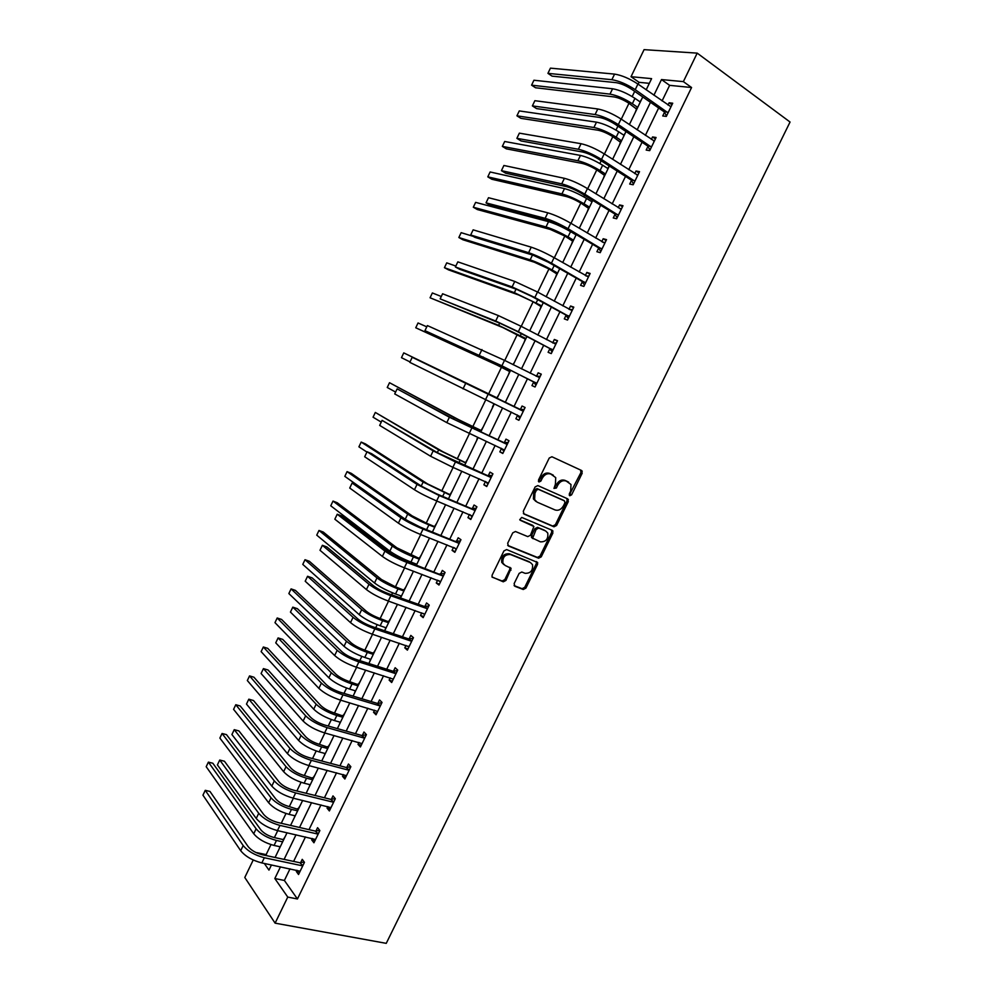 <?xml version="1.0" encoding="UTF-8"?>
<svg xmlns="http://www.w3.org/2000/svg" width="993" height="993" viewBox="0 0 993 993"><rect width="100%" height="100%" fill="white"/><g stroke="black" fill="none" stroke-linecap="round" stroke-linejoin="round"><path stroke-width="1.49" d="M569.771 495.755L571.608 494.837L582.171 473.264L581.55 470.483L551.909 456.755L549.228 458.046L538.504 480.029L538.976 482.002L540.862 481.084L542.24 478.254C544.524 474.393 547.391 472.991 550.817 474.071L555.72 477.621L555.422 484.162L553.982 488.407L556.365 488.022L557.743 485.205C560.002 481.382 562.82 479.991 566.209 481.046L570.987 484.485L570.69 491.026L569.324 493.819L569.771 495.755M569.212 495.11L580.905 472.594L580.644 470.061M538.405 481.394L541.011 477.571L542.24 478.254M553.933 488.308L556.49 484.522L557.743 485.205M514.138 583.599L514.833 586.267L523.261 589.507L525.905 588.141L537.536 564.409L537.647 562.51L506.641 549.563L503.935 550.916L492.143 575.096L492.007 576.945L503.277 581.811L505.958 580.433L511.11 568.306L505.139 565.451L502.905 563.18C502.408 557.222 504.94 554.342 510.476 554.528L530.386 562.51L532.509 564.632C533.067 570.528 530.597 573.42 525.098 573.321L521.797 572.018L519.14 573.383L514.138 583.599M290.018 868.813L284.383 880.456L297.441 898.975L287.759 897.076L275.111 923.155L386.252 943.35L790.056 122.027L697.198 53.125L683.37 81.625L661.487 79.564L653.915 95.216M297.441 898.975L691.575 87.521L683.37 81.625M553.97 526.799L556.601 525.471L568.306 501.577L567.673 498.834L537.846 485.589L535.153 486.905L523.286 511.246L523.969 514.026L553.97 526.799L552.753 526.054L555.372 524.738L567.053 500.882L566.916 498.498M552.89 533.042L541.235 556.862L538.591 558.203L508.391 545.976L507.684 543.221L512.748 532.856L515.454 531.503L527.779 536.605L530.448 535.264L533.899 526.489L520.307 520.295L519.736 519.711L521.71 517.415L552.245 530.336L552.89 533.042L551.674 532.298L540.018 556.08L541.235 556.862M691.575 87.521L669.63 85.348L662.083 100.926M658.657 107.989L645.376 135.383M642.049 142.247L628.743 169.729M625.516 176.394L612.16 203.937M609.032 210.417L595.639 238.035M592.61 244.315L579.18 272.02M576.238 278.09L562.783 305.869M559.928 311.752L546.435 339.606M543.68 345.303L530.138 373.231M527.482 378.73L513.915 406.708M511.308 412.083L497.828 439.924M495.147 445.447L481.791 473.016M479.036 478.7L465.804 506.008M462.986 511.829L449.879 538.876M446.987 544.847L434.015 571.633M431.049 577.752L418.202 604.265M415.161 610.546L402.438 636.798M399.323 643.216L386.724 669.22M383.546 675.786L371.072 701.53M367.82 708.232L355.469 733.728M352.155 740.567L339.929 765.814M336.54 772.802L324.438 797.789M320.975 804.913L308.997 829.651M305.472 836.925L293.605 861.415M664.454 112.383L662.728 115.945L666.315 116.404L672.72 103.21L669.108 102.788L668.004 105.072M647.895 146.517L646.182 150.067L649.707 150.651L656.088 137.493L652.538 136.96L651.358 139.405M631.411 180.54L629.699 184.065L633.149 184.772L639.517 171.665L636.029 171.007L634.763 173.614M614.965 214.426L613.264 217.951L616.653 218.77L622.996 205.712L619.57 204.93L618.229 207.711M598.593 248.213L596.892 251.713L600.219 252.656L606.537 239.636L603.185 238.742L601.758 241.684M582.27 281.863L580.57 285.363L583.847 286.418L590.14 273.447L586.838 272.43L585.336 275.533M565.998 315.402L564.309 318.89L567.524 320.069L573.793 307.135L570.565 306.005L568.977 309.27M549.799 348.828L548.111 352.304L551.252 353.595L557.507 340.711L554.342 339.469L552.679 342.895M533.638 382.144L531.963 385.594L535.053 386.997L541.272 374.162L538.169 372.809L536.493 376.273M517.552 415.335L515.876 418.773L518.892 420.3L525.098 407.502L522.057 406.025L520.382 409.476M501.502 448.402L499.839 451.84L502.806 453.478L508.987 440.731L505.996 439.142L504.332 442.58M485.465 481.493L483.864 484.795L486.756 486.533L492.925 473.835L489.996 472.134L488.345 475.56M469.453 514.511L467.939 517.626L470.781 519.488L476.913 506.827L474.058 505.015L472.395 508.428M453.503 547.404L452.076 550.358L454.844 552.319L460.963 539.708L458.17 537.784L456.519 541.185M437.603 580.197L436.262 582.965L438.98 585.038L445.075 572.464L442.332 570.429L440.693 573.83M421.752 612.867L420.498 615.461L423.155 617.646L429.237 605.122L426.556 602.974L424.917 606.351M405.963 645.438L404.796 647.846L407.391 650.142L413.448 637.655L410.829 635.408L409.19 638.772M390.224 677.884L389.144 680.131L391.676 682.526L397.721 670.089L395.152 667.73L393.526 671.082M374.547 710.218L373.542 712.291L376.024 714.799L382.044 702.399L379.537 699.928L377.911 703.28M358.92 742.454L358.001 744.353L360.422 746.959L366.417 734.597L363.972 732.027L362.346 735.366M343.342 774.565L342.498 776.29L344.869 779.009L350.852 766.695L348.456 764.027L346.842 767.341M327.814 806.577L327.069 808.128L329.378 810.958L335.336 798.682L332.99 795.902L331.389 799.216M312.348 838.477L311.678 839.867L313.937 842.784L319.87 830.558L317.586 827.678L315.985 830.967M296.932 870.265L296.348 871.482L298.545 874.51L304.454 862.321L302.232 859.342L300.643 862.632M649.323 83.338L639.058 82.32L638.151 84.194M634.688 91.368L632.181 96.557M636.798 109.242L628.966 103.297L621.27 119.172M617.907 126.136L615.995 130.095M612.83 136.649L604.439 154.014M601.175 160.779L599.859 163.522M596.781 169.89L587.682 188.732M584.505 195.286L583.772 196.825M588.824 208.493L580.806 203.031L570.975 223.326M564.831 236.036L554.33 257.795M548.943 268.942L537.747 292.141M541.334 306.725L533.142 301.748L521.226 326.362M517.328 334.418L504.754 360.459M501.602 366.988L488.444 394.246M485.726 399.881L472.817 426.618M469.379 433.718L457.239 458.878M453.093 467.442L441.711 491.026M436.87 501.043L426.245 523.063L412.169 515.888L351.311 473.363L347.066 471.625L407.701 514.101C413.2 517.713 420.275 521.313 428.902 524.9L434.735 527.233M420.709 534.532L410.817 554.988M407.974 560.871L407.589 561.678M404.598 567.897L395.45 586.813L381.511 579.527L323.284 532.062L318.989 530.448L376.98 577.889C382.28 581.848 389.293 585.51 397.994 588.861L403.903 590.996M392.558 592.833L391.614 594.782M388.536 601.137L380.133 618.54M377.179 624.671L375.677 627.762M372.536 634.279L364.878 650.142M361.849 656.41L359.814 660.63M356.599 667.296L349.66 681.657C343.839 679.659 339.234 677.176 335.882 674.185L281.553 619.421L277.196 617.994L331.277 672.77C336.292 677.251 343.218 680.999 352.043 684.003L358.051 685.853M346.582 688.037L343.988 693.387M340.711 700.189L334.504 713.048C328.646 711.137 324.066 708.63 320.776 705.539L267.725 648.355L263.344 647.002L316.146 704.186C321.074 708.841 327.963 712.614 336.826 715.506L342.87 717.256M331.352 719.565L328.224 726.032M324.872 732.983L319.386 744.353M316.184 750.981L312.522 758.565M309.096 765.653L304.33 775.545C298.421 773.783 293.878 771.226 290.713 767.912L240.207 705.973L235.788 704.732L286.034 766.708C290.763 771.698 297.602 775.533 306.539 778.202L312.658 779.753M301.065 782.298L296.87 790.987M293.382 798.211L289.311 806.626C283.39 804.938 278.859 802.381 275.756 798.943L226.503 734.646L222.06 733.479L271.052 797.813C275.694 802.977 282.508 806.837 291.47 809.382L297.627 810.847M285.996 813.503L281.267 823.284M277.717 830.657L274.353 837.62C268.395 835.994 263.89 833.412 260.849 829.875L212.85 763.245L208.381 762.127L256.12 828.807C260.675 834.145 267.452 838.03 276.464 840.463L282.645 841.841M270.977 844.609L266.136 854.625L266.918 855.73M641.466 99.573L639.976 101.807M636.563 108.87L635.284 112.383M625.404 132.826L623.84 135.197M620.513 142.073L619.235 145.586M609.206 165.93L607.753 168.475M604.526 175.165L603.235 178.678M592.424 200.176L591.729 201.641M588.576 208.133L587.297 211.646M572.7 241.001L571.409 244.514M556.862 273.745L555.571 277.27M541.086 306.39L539.795 309.903M530.113 329.937L529.368 330.644M525.359 338.923L524.068 342.436M514.411 362.408L512.959 364.58M509.682 371.345L508.391 374.858M498.771 394.755L496.823 397.957M493.993 403.816L492.441 407.006M483.181 427.002L481.245 430.18M477.707 437.503L476.888 439.191M467.653 459.138L465.729 462.291M452.175 491.163L450.251 494.291M436.734 523.075L434.835 526.191M421.355 554.888L419.468 557.979M416.489 564.148L416.129 564.893M406.038 586.602L404.151 589.656M401.098 595.961L400.191 597.848M390.758 618.205L388.884 621.233M385.768 627.675L384.899 630.319M375.528 649.695L373.678 652.711M370.501 659.278L369.694 661.772M360.36 681.086L358.51 684.078M355.271 690.78L354.538 693.126M345.229 712.366L343.392 715.332M340.09 722.172L339.432 724.369M330.16 743.546L328.335 746.5M324.972 753.464L324.376 755.512M315.141 774.627L313.329 777.556M309.89 784.656L309.369 786.555M300.159 805.596L298.359 808.501M294.871 815.737L294.412 817.487M285.239 836.478L283.452 839.358M279.889 846.719L279.505 848.32M275.111 923.155L244.787 877.489L253.227 860M266.136 854.625L256.79 852.627M639.058 82.32L631.027 76.697L644.072 49.65L697.198 53.125M280.485 866.827L274.825 878.52L287.759 897.076M650.477 102.316L637.158 129.847M633.819 136.749L620.451 164.366M617.212 171.069L603.806 198.749M600.666 205.253L587.223 233.02M584.182 239.325L570.702 267.167M567.748 273.274L554.231 301.189M551.376 307.098L537.834 335.088M535.066 340.81L521.474 368.875M518.805 374.398L505.201 402.513M502.582 407.924L489.04 435.89M486.359 441.451L472.953 469.143M470.185 474.853L456.904 502.297M454.074 508.155L440.929 535.314M438.012 541.334L424.992 568.232M422.013 574.388L409.128 601.026M406.075 607.331L393.302 633.72M390.187 640.162L377.539 666.291M374.349 672.882L361.837 698.749M358.572 705.489L346.172 731.096M342.846 737.985L330.57 763.332M327.181 770.357L315.029 795.467M311.554 802.629L299.526 827.479M296.001 834.778L284.085 859.392M646.195 89.817L651.594 78.633L631.027 76.697M264.324 863.451L268.966 870.116L271.474 864.94M275.086 857.468L287.039 832.755M290.577 825.419L302.642 800.457M306.129 793.27L318.319 768.048M321.72 760.998L334.033 735.528M337.372 728.614L349.809 702.895M353.086 696.118L365.647 670.138M368.85 663.523L381.535 637.283M384.663 630.803L397.473 604.303M400.539 597.972L413.473 571.211M416.464 565.017L429.535 537.995M432.451 531.963L445.646 504.667M448.488 498.784L461.807 471.228M464.587 465.481L478.03 437.665M480.736 432.079L494.315 403.977M496.947 398.553L510.601 370.302M513.282 364.754L526.911 336.553M529.691 330.806L543.283 302.691M546.15 296.746L559.717 268.706M562.683 262.562L576.201 234.596M579.267 228.266L592.747 200.375M595.899 193.834L609.354 166.017M612.607 159.29L626.012 131.548M629.363 124.609L642.744 96.954M669.63 85.348L661.487 79.564M284.383 880.456L274.825 878.52M669.108 102.788L671.963 104.786M652.538 136.96L655.417 138.896M636.029 171.007L638.921 172.881M619.57 204.93L622.487 206.755M603.185 238.742L606.115 240.505M586.838 272.43L589.805 274.13M570.565 306.005L573.544 307.656M554.342 339.469L557.334 341.046M538.169 372.809L541.197 374.336M515.876 418.773L518.929 420.225M499.839 451.84L502.917 453.23M483.864 484.795L486.955 486.136M467.939 517.626L471.054 518.917M452.076 550.358L455.204 551.574M436.262 582.965L439.415 584.132M420.498 615.461L423.676 616.579M404.796 647.846L407.986 648.913M389.144 680.131L392.359 681.136M373.542 712.291L376.781 713.247M358.001 744.353L361.253 745.246M342.498 776.29L345.775 777.147M327.069 808.128L330.359 808.935M311.678 839.867L314.992 840.612M296.348 871.482L299.675 872.177M567.971 481.791L568.666 482.151M556.49 484.522C558.761 480.699 561.579 479.309 564.955 480.364L567.413 481.481M552.667 474.853L553.324 475.2M541.011 477.571C543.295 473.711 546.15 472.32 549.588 473.388L552.083 474.53M523.373 513.555L552.753 526.054M564.93 502.806L564.483 500.882L538.293 489.288L536.406 490.219L534.954 493.211L534.606 499.603L537.114 502.148L555.062 509.955C558.438 510.948 561.244 509.546 563.49 505.747L564.93 502.806M563.403 500.273L564.483 500.882M535.897 501.428L533.39 498.896L533.725 492.503L535.19 489.524L537.064 488.593L563.242 500.174M507.696 545.393L537.387 557.421L540.018 556.08M532.273 525.173L519.798 519.848M540.403 541.843C545.951 541.979 548.409 539.05 547.764 533.055L545.703 530.994L538.789 528.077L536.133 529.418L532.67 538.169L540.403 541.843M533.067 538.715L531.466 537.412L531.59 535.488L534.917 528.673L537.573 527.333L544.487 530.25M551.674 532.298L551.611 530.063M503.836 564.595L501.726 562.386C501.242 556.44 503.761 553.56 509.297 553.746L529.195 561.728M492.106 577.144L502.11 580.992L504.792 579.627L509.806 569.374L509.819 567.301M514.089 585.609L522.082 588.688L524.726 587.322L536.332 563.627L536.344 561.517M640.286 102.018L634.949 98.344C626.868 93.131 619.409 89.941 612.569 88.762L533.924 80.234L531.578 85.162L609.987 94.124C616.814 95.328 624.262 98.53 632.355 103.719L637.705 107.381M628.966 103.297C623.592 99.859 618.639 97.736 614.096 96.917L535.512 87.756L531.578 85.162M636.19 108.249L637.221 108.386M670.995 106.785L637.928 84.045L635.222 89.655L668.053 112.842M666.564 115.92L664.081 111.75L631.672 89.283C626.074 85.646 620.898 83.449 616.156 82.655L552.071 76.138L547.937 73.358L611.874 79.701C619.011 80.867 626.794 84.194 635.222 89.655M547.937 73.358L550.432 68.145L614.568 74.103C621.717 75.245 629.512 78.559 637.928 84.045M664.081 111.75L667.668 112.209M620.749 142.446L612.855 136.662C607.455 133.31 602.528 131.163 598.047 130.22L520.891 118.341L516.931 115.821L593.913 127.501C600.628 128.904 608.051 132.131 616.181 137.183L621.568 140.745M516.931 115.821L519.277 110.918L596.483 122.151C603.223 123.529 610.645 126.756 618.776 131.833L624.15 135.408M620.141 141.465L621.146 141.627M604.762 175.525L596.805 169.902C591.381 166.638 586.466 164.466 582.059 163.398L506.331 148.838L502.346 146.393L577.889 160.754C584.505 162.356 591.89 165.62 600.07 170.548L605.494 173.998M502.346 146.393L504.68 141.49L580.458 155.429C587.086 157.006 594.484 160.258 602.652 165.21L608.064 168.673M604.141 174.569L605.122 174.756M654.362 141.056L621.047 119.011L618.341 124.609L651.433 147.101M653.406 140.783L654.437 140.894M650.03 149.98L647.523 145.897L614.866 124.1C609.23 120.575 604.079 118.341 599.412 117.41L536.543 108.597L532.385 105.903L595.105 114.543C602.118 115.933 609.863 119.284 618.341 124.609M532.385 105.903L534.867 100.69L597.786 108.969C604.824 110.322 612.569 113.674 621.047 119.011M647.523 145.897L651.048 146.468M637.791 175.215L604.216 153.865L601.522 159.439L634.875 181.235M636.501 174.743L637.953 174.88M633.559 183.928L631.014 179.932L598.109 158.806C592.449 155.367 587.322 153.108 582.73 152.041L521.077 140.956L516.881 138.337L578.385 149.26C585.287 150.862 592.995 154.25 601.522 159.439M516.881 138.337L519.364 133.149L581.054 143.712C587.98 145.276 595.701 148.652 604.216 153.865M631.014 179.932L634.49 180.614M592.039 201.827L586.578 198.476C578.373 193.647 571 190.358 564.483 188.596L490.12 171.975L487.799 176.853L561.926 193.908C568.43 195.695 575.791 198.985 584.008 203.788L589.47 207.127M580.806 203.031C575.344 199.854 570.454 197.657 566.122 196.465L491.808 179.249L487.799 176.853M588.191 207.549L589.159 207.785M572.936 241.349L564.868 236.049L550.246 229.42L477.335 209.548L473.301 207.227L546.013 226.938C552.418 228.924 559.742 232.25 568.008 236.917L573.507 240.157M473.301 207.227L475.622 202.373L548.558 221.65C554.975 223.599 562.311 226.925 570.565 231.617L576.064 234.869M572.303 240.43L573.259 240.691M557.11 274.093L548.968 268.954L534.42 262.251L462.899 239.76L458.84 237.513L530.163 259.856C536.456 262.028 543.754 265.392 552.058 269.935L557.607 273.063M458.84 237.513L461.149 232.66L473.09 236.322M556.465 273.187L557.396 273.485M621.283 209.25L587.446 188.583L584.765 194.144L618.378 215.245M619.644 208.592L621.531 208.741M617.149 217.765L614.58 213.83L581.426 193.387C575.729 190.035 570.627 187.764 566.109 186.547L505.648 173.204L501.428 170.659L561.728 183.854C568.517 185.666 576.201 189.092 584.765 194.144M501.428 170.659L503.898 165.483L564.396 178.318C571.198 180.093 578.882 183.519 587.446 188.583M614.58 213.83L617.981 214.637M604.824 243.161L570.739 223.189L568.07 228.713L601.932 249.131M602.85 242.342L605.159 242.478M600.79 251.477L598.196 247.617L564.794 227.844L549.539 220.942L490.281 205.34L486.036 202.87L545.132 218.336C551.81 220.347 559.456 223.81 568.07 228.713M486.036 202.87L488.494 197.719L547.788 212.812C554.479 214.798 562.137 218.249 570.739 223.189M598.196 247.617L601.535 248.548M588.427 276.96L554.094 257.659L551.438 263.17L585.547 282.918M586.106 275.98L588.849 276.104M584.492 285.078L581.873 281.292L548.223 262.177L533.042 255.201L474.964 237.377L470.682 234.981L528.599 252.681C535.153 254.903 542.774 258.403 551.438 263.17M470.682 234.981L473.14 229.842L531.243 247.183C537.821 249.38 545.442 252.867 554.094 257.659M581.873 281.292L585.138 282.335M455.837 266.05L446.738 262.86L444.43 267.688L514.362 292.662L541.744 305.869M533.142 301.748L518.644 294.983L448.513 269.873L444.43 267.688M540.688 305.844L541.595 306.167M572.092 310.635L537.511 292.004L534.855 297.503L569.212 316.568M569.411 309.518L572.589 309.617M568.257 318.554L565.6 314.843L531.714 296.386L516.596 289.348L459.697 269.302L455.39 266.98L512.115 286.915L534.855 297.503M455.39 266.98L457.835 261.854L514.759 281.441L537.511 292.004M565.6 314.843L568.815 315.997M525.607 339.246L502.917 327.603L430.068 297.776L498.61 325.356L525.942 338.551M430.068 297.776L432.365 292.96L441.289 296.485M524.949 338.377L525.856 338.737M555.807 344.199L520.99 326.238L518.346 331.712L552.94 350.107M552.778 342.945L556.39 343.007M552.071 351.907L549.39 348.282L515.255 330.47L500.199 323.37L440.147 298.868L495.706 321.024L518.346 331.712M440.147 298.868L442.593 293.767L498.325 315.563L520.99 326.238M549.39 348.282L552.53 349.548M509.943 371.667L487.253 360.111L415.744 327.777L510.191 371.121M415.744 327.777L418.041 322.973L426.779 326.834M509.285 370.811L510.154 371.208M539.584 377.638L504.518 360.347L501.887 365.796L536.729 383.534M536.183 376.273L540.242 376.285M535.947 385.16L533.229 381.597L498.858 364.443L424.954 330.657L501.887 365.796M424.954 330.657L427.387 325.58L504.518 360.347M533.229 381.597L536.319 382.988M496.152 397.957L403.754 352.887L497.232 397.957M403.754 352.887L401.47 357.679L410.01 361.924M523.423 410.965L412.232 357.281L522.74 410.978M412.232 357.281L409.811 362.346L520.568 416.837M519.711 409.488L524.155 409.439M519.873 418.289L517.204 414.9M481.431 430.639L458.567 419.629L389.517 382.715L454.173 417.606L481.369 430.763M480.575 430.192L481.655 430.168M389.517 382.715L387.245 387.481L395.611 392.074M507.311 444.181L453.975 419.319L397.138 388.871L449.395 417.221L506.629 444.194M397.138 388.871L394.717 393.923L446.788 422.621L504.469 450.028M503.65 442.593L508.131 442.493M503.848 451.306L501.428 448.315M465.878 462.8L443.052 451.827L375.329 412.443L438.633 449.879L465.767 463.036M465.047 462.304L466.139 462.279M375.329 412.443L373.058 417.197L381.25 422.112M491.25 477.273L437.814 452.882L382.082 420.362L433.196 450.859L455.464 461.944L490.567 477.298M382.082 420.362L379.674 425.401L430.602 456.246L452.858 467.331L488.432 483.107M487.65 475.585L492.156 475.424M487.898 484.199L485.714 481.593M450.388 494.837L427.586 483.914L365.399 443.883L361.179 442.084L423.142 482.039L450.226 495.184M449.581 494.315L450.661 494.278M361.179 442.084L358.907 446.825L366.926 452.063M475.25 510.253L436.448 493.757L421.702 486.334L371.543 453.64L367.075 451.753L417.048 484.385L439.229 495.569L474.567 510.29M367.075 451.753L364.679 456.768L414.466 489.748C420.262 493.372 427.648 497.108 436.622 500.944L472.432 516.062M471.712 508.466L476.23 508.242M471.985 516.993L470.061 514.759M434.946 526.774L426.27 523.075M434.152 526.228L435.244 526.166M347.066 471.625L344.819 476.355L405.231 519.227L414.143 524.403M459.312 543.121L420.324 527.146L405.653 519.662L356.611 484.857L352.13 483.032L400.973 517.8C406.671 521.586 414.031 525.347 423.043 529.07L458.617 543.159M352.13 483.032L349.735 488.047L398.392 523.15C404.077 526.96 411.437 530.721 420.461 534.433L456.507 548.906M455.824 541.222L460.367 540.949M456.135 549.663L454.459 547.788M419.567 558.6L396.815 547.764L337.272 502.756L333.015 501.08L392.309 546.051C397.721 549.837 404.759 553.461 413.423 556.936L419.294 559.171M418.785 558.016L419.878 557.942M333.015 501.08L330.756 505.797L389.852 551.152C395.239 554.975 402.277 558.612 410.941 562.063L416.824 564.272M443.424 575.866L404.263 560.424C398.255 558.041 393.377 555.521 389.653 552.865L341.729 515.963L337.223 514.225L384.936 551.09C390.534 555.075 397.858 558.86 406.919 562.46L442.729 575.928M337.223 514.225L334.84 519.202L382.379 556.415C387.953 560.424 395.276 564.223 404.35 567.797L440.619 581.637M439.998 573.88L444.554 573.532M440.333 582.233L438.931 580.694M404.225 590.326L395.487 586.826M403.468 589.718L404.573 589.631M318.989 530.448L316.742 535.14L374.522 582.978C379.822 586.975 386.823 590.636 395.537 593.975L401.445 596.085M427.586 608.51L424.21 606.413L388.263 593.591C382.218 591.282 377.365 588.737 373.716 585.969L326.908 546.969L322.365 545.294L368.974 584.269C374.46 588.439 381.759 592.262 390.857 595.738L426.891 608.572M322.365 545.294L319.994 550.271L366.417 589.569C371.891 593.777 379.177 597.6 388.288 601.05L424.793 614.257M424.21 606.413L428.802 606.015M424.594 614.679L423.452 613.475M388.946 621.941L380.17 618.54C374.361 616.392 369.719 613.947 366.243 611.191L309.332 561.268L305.012 559.717L361.688 609.615C366.901 613.761 373.877 617.447 382.628 620.687L388.573 622.723M388.201 621.295L389.306 621.196M305.012 559.717L302.778 564.396L359.243 614.692C364.443 618.862 371.419 622.561 380.17 625.776L386.116 627.799M411.81 641.031L408.495 638.847L372.313 626.633C366.243 624.411 361.415 621.841 357.828 618.949L312.125 577.876L307.557 576.275L353.061 617.323C358.436 621.692 365.709 625.54 374.845 628.892L411.102 641.106M307.557 576.275L305.199 581.228L350.504 622.611C355.879 627.005 363.14 630.865 372.288 634.192L409.029 646.766M408.495 638.847L413.088 638.387M408.905 647.014L408.036 646.12M373.716 653.456L364.903 650.154C359.069 648.081 354.451 645.611 351.038 642.744L295.418 590.388L291.086 588.899L346.458 641.242C351.572 645.562 358.523 649.273 367.311 652.401L373.281 654.337M372.983 652.786L374.1 652.662M291.086 588.899L288.851 593.566L344.025 646.306C349.126 650.651 356.065 654.375 364.853 657.478L370.836 659.389M396.083 673.453L392.818 671.156L356.425 659.551C350.318 657.416 345.514 654.834 341.989 651.805L297.391 608.684L292.798 607.157L337.198 650.278C342.473 654.821 349.71 658.707 358.895 661.921L395.375 673.527M292.798 607.157L290.44 612.098L334.653 655.541C339.916 660.122 347.153 664.007 356.338 667.209L393.315 679.162M392.818 671.156L397.448 670.647M358.535 684.86L349.685 681.657M357.815 684.152L358.932 684.028M277.196 617.994L274.974 622.648L328.844 677.809C333.847 682.328 340.773 686.076 349.598 689.068L355.618 690.892M380.406 705.75L377.203 703.367L340.587 692.369C334.455 690.309 329.664 687.715 326.213 684.562L282.707 639.393L278.09 637.928L321.397 683.11C326.573 687.839 333.772 691.761 342.995 694.852L379.698 705.837M278.09 637.928L275.744 642.856L318.865 688.36C324.028 693.126 331.215 697.049 340.45 700.115L377.65 711.447M377.203 703.367L381.846 702.796M343.404 716.164L334.529 713.061M342.697 715.432L343.826 715.283M263.344 647.002L261.134 651.631L313.726 709.213C318.629 713.893 325.518 717.678 334.393 720.546L340.438 722.271M364.791 737.948L361.638 735.465L324.798 725.064C318.641 723.09 313.875 720.471 310.499 717.194L268.06 670.002L263.43 668.612L305.645 715.816C310.71 720.744 317.884 724.691 327.156 727.658L364.083 738.047M263.43 668.612L261.085 673.515L303.126 721.055C308.178 726.007 315.352 729.954 324.624 732.908L362.048 743.62M361.638 735.465L366.305 734.832M328.311 747.357L319.411 744.353C313.515 742.516 308.947 739.984 305.72 736.769L253.947 677.214L249.541 675.91L301.065 735.503C305.894 740.331 312.758 744.129 321.658 746.91L327.74 748.561M327.64 746.599L328.757 746.438M249.541 675.91L247.331 680.54L298.645 740.505C303.461 745.358 310.325 749.169 319.225 751.924L325.319 753.563M349.226 770.034L346.135 767.452L309.071 757.647C302.89 755.76 298.148 753.116 294.834 749.727L253.476 700.512L248.821 699.184L289.944 748.424C294.921 753.526 302.058 757.51 311.368 760.353L348.518 770.134M248.821 699.184L246.475 704.074L287.436 753.637C292.389 758.776 299.526 762.761 308.848 765.578L346.483 775.682M346.135 767.452L350.814 766.757M313.279 778.45L304.354 775.545M312.621 777.656L313.751 777.494M235.788 704.732L233.578 709.35L283.626 771.698C288.355 776.725 295.182 780.56 304.119 783.204L310.25 784.743M333.722 802.009L330.669 799.328L293.394 790.13C287.188 788.318 282.471 785.649 279.219 782.136L238.928 730.922L234.249 729.669L274.304 780.908C279.182 786.208 286.282 790.217 295.641 792.935L333.003 802.121M234.249 729.669L231.915 734.535L271.809 786.108C276.662 791.433 283.762 795.443 293.121 798.149L330.992 807.632M330.669 799.328L335.262 798.608M298.297 809.444L289.348 806.639M297.652 808.612L298.794 808.439M222.06 733.479L219.875 738.072L268.656 802.778C273.286 807.979 280.088 811.84 289.062 814.372L295.219 815.824M318.256 833.872L315.265 831.091L277.779 822.489C271.548 820.752 266.844 818.071 263.654 814.434L224.43 761.234L219.726 760.042L258.726 813.292C263.493 818.766 270.568 822.8 279.964 825.406L317.537 833.996M219.726 760.042L217.405 764.908L256.231 818.468C260.985 823.967 268.06 828.013 277.457 830.595L315.538 839.482M315.265 831.091L319.696 830.347M283.365 840.339L282.744 839.482L274.378 837.62M282.744 839.482L283.874 839.284M208.381 762.127L206.196 766.708L253.724 833.76C258.267 839.122 265.044 843.02 274.056 845.44L280.249 846.793M302.853 865.623L299.923 862.756L262.214 854.737C255.958 853.086 251.266 850.38 248.151 846.619L209.982 791.446L205.253 790.329L243.186 845.552C247.853 851.212 254.903 855.283 264.337 857.753L302.133 865.759M205.253 790.329L202.944 795.17L240.703 850.716C245.358 856.4 252.396 860.472 261.842 862.929L300.147 871.221M299.923 862.756L304.206 861.986M570.354 494.142L571.608 494.837M539.633 480.401L540.862 481.084M555.124 487.327L556.365 488.022M564.955 480.364L566.209 481.046M549.588 473.388L550.817 474.071M580.905 472.594L582.171 473.264M567.053 500.882L568.306 501.577M555.372 524.738L556.601 525.471M537.064 488.593L538.293 489.288M535.19 489.524L536.406 490.219M533.725 492.503L534.954 493.211M537.387 557.421L538.591 558.203M531.9 524.949L533.117 525.694M537.573 527.333L538.789 528.077M534.917 528.673L536.133 529.418M531.59 535.488L532.794 536.232M509.297 553.746L510.476 554.528M509.806 569.374L510.973 570.181M504.792 579.627L505.958 580.433M502.11 580.992L503.277 581.811M536.332 563.627L537.536 564.409M524.726 587.322L525.905 588.141M522.082 588.688L523.261 589.507M634.949 98.344L632.355 103.719M612.569 88.762L609.987 94.124M614.568 74.103L611.874 79.701M618.776 131.833L616.181 137.183M596.483 122.151L593.913 127.501M602.652 165.21L600.07 170.548M580.458 155.429L577.889 160.754M597.786 108.969L595.105 114.543M581.054 143.712L578.385 149.26M586.578 198.476L584.008 203.788M564.483 188.596L561.926 193.908M570.565 231.617L568.008 236.917M548.558 221.65L546.013 226.938M554.168 265.553L552.058 269.935M532.484 255.027L530.163 259.856M564.396 178.318L561.728 183.854M547.788 212.812L545.132 218.336M531.243 247.183L528.599 252.681M537.709 299.65L536.17 302.84M516.05 289.149L514.362 292.662M514.759 281.441L512.115 286.915M521.288 333.623L520.332 335.634M499.678 323.159L498.61 325.356M498.325 315.563L495.706 321.024M504.94 367.472L504.543 368.304M483.355 357.033L482.908 357.952M481.953 349.561L479.346 355.01M488.109 394.333L485.478 399.769M465.643 383.447L463.036 388.871M475.635 428.132L475.002 429.448M454.173 417.606L453.478 419.058M471.749 428.194L469.143 433.606M449.395 417.221L446.788 422.621M460.007 460.504L458.816 462.961M438.633 449.879L437.33 452.597M455.464 461.944L452.858 467.331M433.196 450.859L430.602 456.246M444.43 492.751L442.679 496.363M423.142 482.039L421.231 486.024M439.229 495.569L436.622 500.944M417.048 484.385L414.466 489.748M428.902 524.9L426.605 529.641M407.701 514.101L405.231 519.227M423.043 529.07L420.461 534.433M400.973 517.8L398.392 523.15M413.423 556.936L410.941 562.063M392.309 546.051L389.852 551.152M406.919 562.46L404.35 567.797M384.936 551.09L382.379 556.415M397.994 588.861L395.537 593.975M376.98 577.889L374.522 582.978M390.857 595.738L388.288 601.05M368.974 584.269L366.417 589.569M382.628 620.687L380.17 625.776M361.688 609.615L359.243 614.692M374.845 628.892L372.288 634.192M353.061 617.323L350.504 622.611M367.311 652.401L364.853 657.478M346.458 641.242L344.025 646.306M358.895 661.921L356.338 667.209M337.198 650.278L334.653 655.541M352.043 684.003L349.598 689.068M331.277 672.77L328.844 677.809M342.995 694.852L340.45 700.115M321.397 683.11L318.865 688.36M336.826 715.506L334.393 720.546M316.146 704.186L313.726 709.213M327.156 727.658L324.624 732.908M305.645 715.816L303.126 721.055M321.658 746.91L319.225 751.924M301.065 735.503L298.645 740.505M311.368 760.353L308.848 765.578M289.944 748.424L287.436 753.637M306.539 778.202L304.119 783.204M286.034 766.708L283.626 771.698M295.641 792.935L293.121 798.149M274.304 780.908L271.809 786.108M291.47 809.382L289.062 814.372M271.052 797.813L268.656 802.778M279.964 825.406L277.457 830.595M258.726 813.292L256.231 818.468M276.464 840.463L274.056 845.44M256.12 828.807L253.724 833.76M264.337 857.753L261.842 862.929M243.186 845.552L240.703 850.716M580.992 470.521L582.258 471.191M567.152 498.858L568.393 499.566M533.39 498.896L534.606 499.603M531.466 537.412L532.67 538.169M551.773 530.349L553.002 531.094M501.726 562.386L502.905 563.18M509.93 567.512L511.11 568.306M536.456 561.728L537.647 562.51"/></g></svg>
